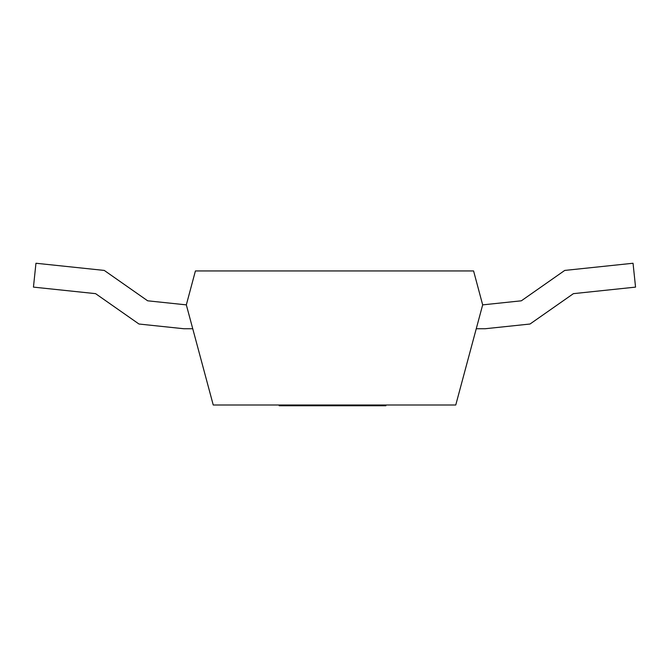 <?xml version="1.0" encoding="UTF-8"?>
<svg xmlns="http://www.w3.org/2000/svg" width="669" height="669" viewBox="0 0 669 669"><rect width="100%" height="100%" fill="white"/><g stroke="black" fill="none" stroke-linecap="round" stroke-linejoin="round"><path stroke-width="0.5" stroke-dasharray="3.35 2.51" d="M476.253 328.738L482.667 304.872L521.343 300.807L564.728 270.427L633.041 263.252L635.55 287.118L573.408 293.649L530.024 324.022L485.176 328.738L476.253 328.738L485.176 328.738L530.024 324.022L573.408 293.649L635.55 287.118L633.041 263.252L564.728 270.427L521.343 300.807L482.667 304.872L476.253 328.738L482.667 304.872L521.343 300.807L564.728 270.427L633.041 263.252L635.55 287.118L573.408 293.649L530.024 324.022L485.176 328.738L476.253 328.738L485.176 328.738L530.024 324.022L573.408 293.649L635.55 287.118L633.041 263.252L564.728 270.427L521.343 300.807L482.667 304.872L476.253 328.738L482.667 304.872L521.343 300.807L564.728 270.427L633.041 263.252L635.55 287.118L573.408 293.649L530.024 324.022L485.176 328.738L476.253 328.738L482.667 304.872L473.577 270.945L195.423 270.945L186.333 304.872L192.747 328.738L186.333 304.872L147.657 300.807L104.272 270.427L35.959 263.252L33.45 287.118L95.592 293.649L138.976 324.022L183.824 328.738L192.747 328.738M379.825 405.004L283.188 405.004L385.888 405.004L385.888 405.749L283.188 405.749L385.888 405.749L311.511 405.749L385.888 405.749L385.888 405.004L379.825 405.004L379.825 405.749M381.455 405.004L381.455 405.749M362.581 405.004L362.581 405.749M336.783 405.004L336.783 405.749M308.81 405.004L308.81 405.749M289.869 405.004L289.869 405.749M283.188 405.004L283.188 405.749M286.299 405.004L286.299 405.749M313.937 405.004L313.937 405.749M310.056 405.004L310.056 405.749M308.668 405.004L308.668 405.749M315.668 405.004L315.668 405.749M334.642 405.004L334.642 405.749M353.441 405.004L353.441 405.749M360.332 405.004L360.332 405.749M354.787 405.004L354.787 405.749M335.989 405.004L384.157 405.004L335.989 405.004L335.989 405.749M379.097 405.004L311.511 405.004L384.157 405.004L311.511 405.004L384.157 405.004L384.157 405.749L311.511 405.749L385.888 405.749L385.888 405.004L379.097 405.004L379.097 405.749M333.112 405.004L333.112 405.749M336.089 405.004L336.089 405.749M343.707 405.004L343.707 405.749M384.157 405.004L384.157 405.749L384.157 405.004L384.157 405.749L384.157 405.004L279.165 405.004L384.157 405.004L384.157 405.749L291.291 405.749L384.157 405.749L384.157 405.004L384.157 405.749L384.157 405.004L373.352 405.004L373.352 405.749L373.352 405.004L385.888 405.004L311.511 405.004L311.511 405.749L311.511 405.004L385.888 405.004M313.243 405.004L313.243 405.749L313.243 405.004M324.323 405.004L324.323 405.749L324.323 405.004M314.865 405.004L314.865 405.749M340.872 405.004L340.872 405.749M383.186 405.004L383.186 405.749M385.018 405.004L385.018 405.749M359.78 405.004L359.78 405.749M333.672 405.004L333.672 405.749L333.672 405.004M299.319 405.004L299.319 405.749M291.291 405.004L291.291 405.749M354.93 405.004L354.93 405.749M364.279 405.004L364.279 405.749M362.757 405.004L362.757 405.749M364.831 405.004L351.677 405.004L364.831 405.004L364.831 405.749L351.677 405.749L364.831 405.749M360.056 405.004L360.056 405.749M366.704 405.004L366.704 405.749M363.242 405.004L363.242 405.749M354.378 405.004L354.378 405.749M351.677 405.004L351.677 405.749M353.056 405.004L353.056 405.749M379.925 405.004L379.925 405.749M364.003 405.004L364.003 405.749M339.76 405.004L339.76 405.749M337.477 405.004L337.477 405.749M331.799 405.004L331.799 405.749M329.583 405.004L329.583 405.749M336.373 405.004L336.373 405.749M317.19 405.004L317.19 405.749M313.1 405.004L313.1 405.749M319.23 405.004L319.23 405.749M345.028 405.004L345.028 405.749M482.667 304.872L455.765 405.004L213.235 405.004L186.333 304.872M338.514 405.004L338.514 405.749M337.134 405.004L337.134 405.749M336.507 405.004L336.507 405.749M353.408 405.004L353.408 405.749M325.703 405.004L325.703 405.749L325.703 405.004M315.492 405.004L315.492 405.749M311.997 405.004L311.997 405.749M312.824 405.004L312.824 405.749M279.165 405.004L279.165 405.749L384.157 405.749M329.374 405.004L341.633 405.004L329.374 405.004L329.374 405.749L341.633 405.749L329.374 405.749M341.633 405.004L341.633 405.749L341.633 405.004M332.736 405.004L332.736 405.749M357.079 405.004L357.079 405.749L357.079 405.004M364.245 405.004L364.245 405.749M366.838 405.004L366.838 405.749M362.891 405.004L362.891 405.749M381.589 405.004L381.589 405.749M376.396 405.004L376.396 405.749M350.288 405.004L350.288 405.749M330.135 405.004L330.135 405.749M316.462 405.004L316.462 405.749M311.511 405.004L311.511 405.749M315.801 405.004L315.801 405.749M327.852 405.004L327.852 405.749M345.998 405.004L345.998 405.749M345.438 405.004L345.438 405.749"/><path stroke-width="1" d="M476.253 328.738L485.176 328.738L530.024 324.022L573.408 293.649L635.55 287.118L633.041 263.252L564.728 270.427L521.343 300.807L482.667 304.872L473.577 270.945L195.423 270.945L186.333 304.872L147.657 300.807L104.272 270.427L35.959 263.252L33.45 287.118L95.592 293.649L138.976 324.022L183.824 328.738L192.747 328.738M385.888 405.004L385.888 405.749L279.165 405.749L279.165 405.004M186.333 304.872L213.235 405.004L455.765 405.004L482.667 304.872M384.157 405.004L384.157 405.749"/></g></svg>
